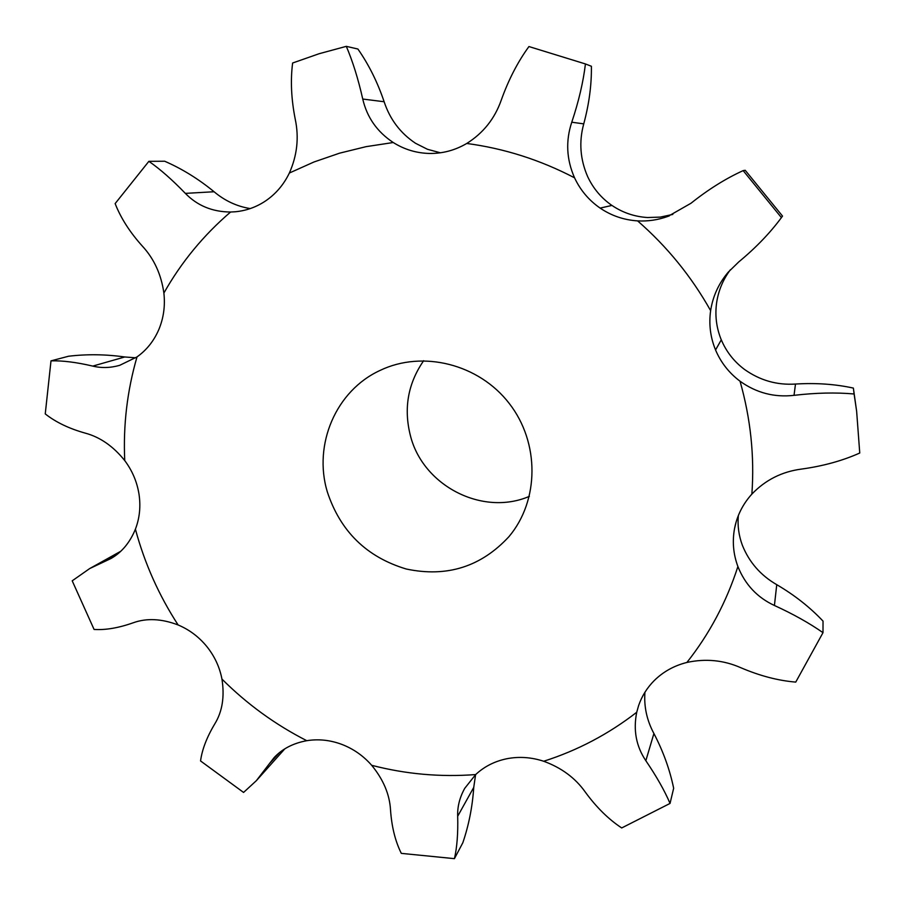 <?xml version="1.0" encoding="UTF-8"?>
<svg xmlns="http://www.w3.org/2000/svg" width="905" height="905" viewBox="0 0 905 905"><rect width="100%" height="100%" fill="white"/><g stroke="black" fill="none" stroke-linecap="round" stroke-linejoin="round"><path stroke-width="1.36" d="M506.936 758.718C494.797 761.196 484.367 766.478 475.657 774.567C440.497 777.248 405.847 774.16 371.684 765.302C363.358 755.811 353.391 748.831 341.773 744.374L341.751 744.363C330.11 740.041 318.447 738.819 306.784 740.697C275.301 724.645 247.02 704.101 221.951 679.078C219.655 667.109 214.609 656.261 206.804 646.509L206.793 646.498C198.874 636.837 189.315 629.665 178.115 624.959C158.839 595.241 144.596 563.317 135.411 529.176C139.642 518.124 140.829 506.461 139.008 494.164L138.997 494.141C137.028 481.856 132.277 470.668 124.743 460.588C123.103 425.327 127.186 390.768 137.006 356.921C146.667 350.043 153.941 340.902 158.839 329.522L158.85 329.499C163.613 318.04 165.298 305.901 163.884 293.062C181.238 262.269 203.478 235.255 230.594 212.019L235.266 211.77C245.979 210.763 255.911 207.268 265.052 201.283L265.075 201.272C275.561 194.258 283.65 184.846 289.362 173.025L313.945 161.995L339.579 153.171L366.084 146.655L393.234 142.515C404.433 149.54 416.583 153.194 429.705 153.465L429.796 153.465C442.907 153.567 455.215 150.23 466.742 143.465C504.266 148.454 540.206 159.902 574.562 177.821C580.399 190.242 588.929 200.344 600.128 208.093L600.151 208.116C611.429 215.741 623.918 219.994 637.595 220.888C667.098 246.579 691.443 276.5 710.629 310.641C708.728 324.228 710.368 337.339 715.55 349.952L715.561 349.986C720.889 362.543 729.045 372.962 740.041 381.22C750.641 418.585 754.589 456.199 751.874 494.096C743.729 503.101 738.208 513.384 735.324 524.957L734.566 528.452C732.168 541.405 733.288 554.098 737.903 566.541C726.432 601.995 709.441 633.964 686.906 662.449C674.157 665.639 663.275 671.68 654.27 680.549L654.258 680.549C647.086 687.766 641.871 696.092 638.613 705.561L636.724 712.269C608.42 734.181 577.413 750.517 543.69 761.252C531.405 757.225 519.165 756.376 506.97 758.707L506.947 758.695M327.248 491.653C313.13 444.491 335.879 390.734 380.066 370.428C422.522 349.964 478.802 363.923 509.21 403.415C539.866 442.703 539.346 500.68 508.927 536.676C481.064 566.802 446.855 577.582 406.288 569.019C366.615 557.107 340.269 531.314 327.248 491.653M440.396 152.787L427.499 149.302L415.531 143.284C400.406 133.205 389.942 119.358 384.139 101.745C377.555 82.231 368.81 64.662 357.905 49.028L346.31 46.347C352.701 61.28 358.188 78.848 362.747 99.041L384.139 101.745M672.822 214.417L660.288 217.109L647.471 217.528C634.495 216.691 622.663 212.664 611.961 205.435L611.927 205.446C601.316 198.082 593.25 188.512 587.707 176.735C580.15 159.416 578.827 141.791 583.748 123.872C589.11 104.018 591.655 84.821 591.395 66.269L585.433 63.95C583.261 82.072 578.702 101.484 571.768 122.209L583.748 123.872M740.041 381.22C756.365 392.894 774.363 397.589 794.036 395.338C815.79 392.793 835.813 392.34 854.105 393.98L853.37 388.087C835.292 384.127 816.005 382.781 795.484 384.048C776.931 385.259 759.94 380.394 744.498 369.432C734.079 361.615 726.342 351.751 721.308 339.839L721.274 339.839C716.387 327.848 714.837 315.426 716.647 302.542C718.513 290.415 723.095 279.487 730.38 269.747M737.903 566.541C745.109 584.551 757.281 597.538 774.42 605.479C793.357 614.156 809.545 623.228 822.996 632.674L823.03 621.113C809.952 607.255 794.533 595.117 776.75 584.675C760.664 575.388 749.216 562.277 742.394 545.353C738.797 535.703 737.439 525.782 738.333 515.59M543.69 761.252C561.428 767.723 575.286 777.972 585.264 792.033C596.372 807.271 608.511 819.251 621.701 827.951L670.039 803.425L673.659 788.255C669.813 769.646 663.229 751.399 653.908 733.514C646.826 720.301 643.851 706.534 644.948 692.212M393.234 142.515C377.136 131.836 366.978 117.345 362.747 99.041M289.362 173.025C297.134 155.536 299.114 137.662 295.279 119.392C291.263 99.267 290.381 80.477 292.62 63.011L319.08 53.734L346.31 46.347M466.742 143.465C483.259 133.103 494.764 118.645 501.268 100.093C508.576 79.651 517.807 61.8 528.939 46.551L585.433 63.95M574.562 177.821C566.473 159.484 565.546 140.942 571.768 122.209M600.128 208.093L611.938 205.424L600.151 208.116M230.594 212.019C212.415 211.906 197.335 205.684 185.344 193.376C172.278 179.824 160.117 169.133 148.873 161.328L164.699 161.237C182.075 168.816 198.534 178.986 214.078 191.747C224.859 200.808 236.906 206.408 250.233 208.58M637.595 220.888C648.014 221.454 658.184 219.938 668.116 216.318L690.956 203.274C708.287 189.45 725.686 178.568 743.163 170.615L781.422 217.607L782.52 216.091L745.211 170.287L743.163 170.615M163.884 293.062C161.214 274.407 154.076 258.807 142.47 246.239C129.947 232.359 120.829 218.139 115.139 203.591L148.873 161.328M710.629 310.641C712.857 296.24 718.717 283.423 728.22 272.19L738.718 261.952C755.799 247.812 770.031 233.026 781.422 217.607M715.55 349.952L721.296 339.816L715.561 349.986M137.006 356.921L119.675 365.337C110.387 367.962 101.417 368.211 92.774 366.095C76.416 362.26 62.49 360.518 50.997 360.857L68.542 356.242C86.914 354.047 105.659 354.285 124.766 356.977L135.716 357.803M124.743 460.588C113.261 446.244 100.07 437.092 85.183 433.11C69.04 428.585 55.725 422.183 45.25 413.902L50.997 360.857M751.874 494.096C765.381 479.989 781.909 471.652 801.445 469.084C823.018 466.12 842.453 460.769 859.75 453.02L856.639 411.3L854.105 393.98M734.566 528.43L736.172 521.812L734.566 528.452M135.411 529.176C129.89 542.627 121.711 552.423 110.908 558.555L89.708 568.555L72.208 580.818L94.075 629.439C105.478 630.185 118.487 627.98 133.103 622.821C146.542 617.945 161.554 618.658 178.115 624.959M686.906 662.449C705.64 658.388 723.593 660.141 740.765 667.698C759.736 675.82 778.062 680.628 795.744 682.099L822.996 632.674M221.951 679.078C224.712 696.635 222.347 711.534 214.858 723.774C206.86 737.111 202.098 749.51 200.548 760.947L243.569 792.441L256.353 780.676L269.464 763.594L279.634 752.485M636.724 712.269C633.138 730.188 636.181 746.331 645.842 760.709C656.521 776.411 664.587 790.653 670.039 803.425M306.784 740.697C293.152 743.209 282.258 748.865 274.102 757.632L269.464 763.594M371.684 765.302C383.358 779.533 389.636 794.409 390.519 809.918C391.684 826.774 395.281 841.265 401.311 853.37L454.434 858.653L462.84 842.713C468.813 825.156 472.455 806.717 473.745 787.395L475.6 774.612M475.657 774.567L464.763 788.3C459.695 797.373 457.33 806.683 457.681 816.253C458.134 833.188 457.048 847.329 454.434 858.653M529.368 496.359C482.489 516.551 422.986 485.793 410.429 435.735C403.506 408.506 407.917 383.494 423.664 360.699M853.37 388.087L856.639 411.3M89.708 568.555L120.829 551.224M256.353 780.676L284.826 748.831M185.344 193.376L214.078 191.747M92.774 366.095L124.766 356.977M794.036 395.338L795.484 384.048M105.478 561.134L116.179 555.127M774.42 605.479L776.75 584.675M645.842 760.709L653.908 733.514M457.681 816.253L473.745 787.395M669.383 215.843L668.116 216.318"/></g></svg>
